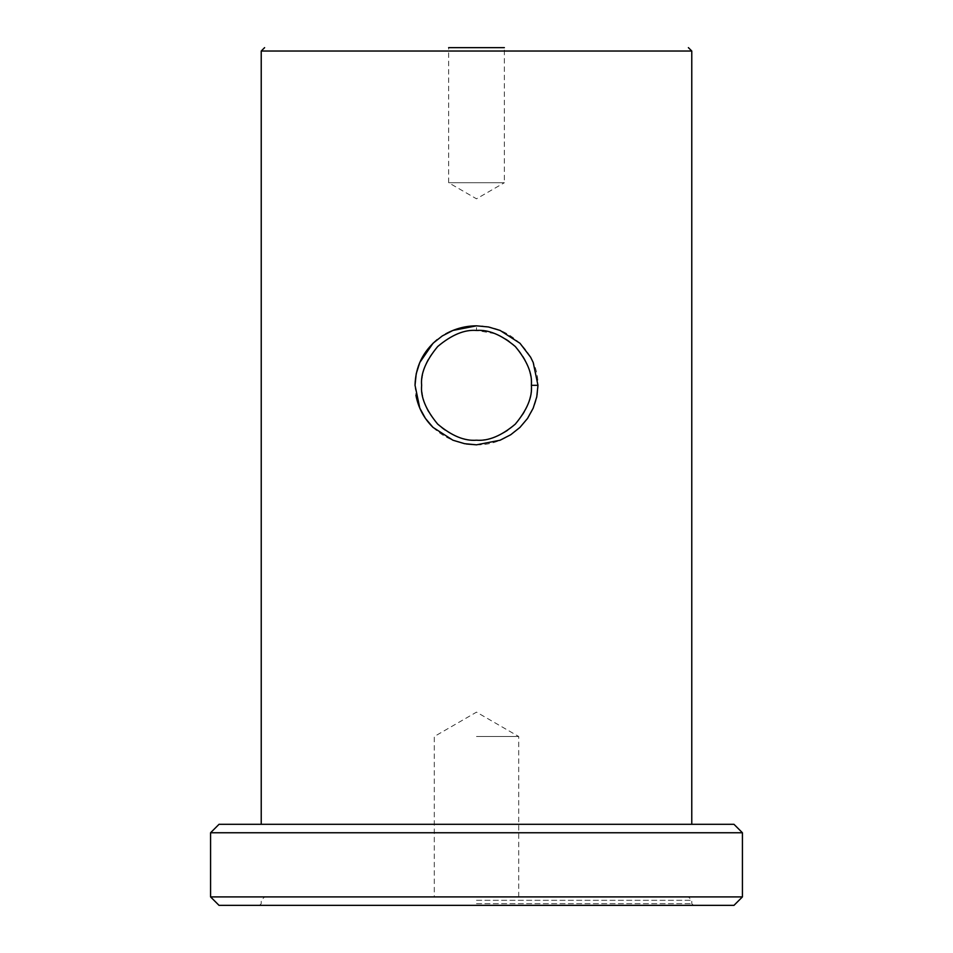 <?xml version="1.0" encoding="UTF-8"?>
<svg xmlns="http://www.w3.org/2000/svg" width="953" height="953" viewBox="0 0 953 953"><rect width="100%" height="100%" fill="white"/><g stroke="black" fill="none" stroke-linecap="round" stroke-linejoin="round"><path stroke-width="0.71" stroke-dasharray="4.76 3.57" d="M210.577 896.904L742.423 896.904M219.023 905.35L733.977 905.35M210.577 832.755L742.423 832.755M219.023 824.309L733.977 824.309M476.5 824.309L691.771 824.309L476.5 824.309M445.623 333.919L437.189 339.602M415.031 385.286L415.925 395.292M433.019 427.385C442.216 436.164 453.33 441.692 466.351 443.991M476.5 444.825C509.51 445.539 538.648 417.188 537.968 385.286C538.624 353.396 509.474 325.14 476.5 325.831L476.5 330.453L495.107 333.705C502.922 337.017 508.02 339.852 510.427 342.198L512.893 344.259C512.976 344.319 517.848 348.226 523.268 356.613C529.773 366.845 531.226 379.08 531.214 381.152L531.214 389.443C531.238 391.516 529.785 403.762 523.292 413.995L515.323 424.109L510.463 428.421C508.056 430.78 502.946 433.615 495.143 436.939C482.742 441.382 470.329 441.382 457.905 436.95C441.06 429.565 441.31 426.849 437.701 424.133L429.732 414.031C426.325 409.218 421.702 397.782 421.631 385.322C421.702 372.885 426.313 361.473 429.708 356.66L437.665 346.558C451.627 334.813 464.564 329.452 476.5 330.453M476.5 47.65L504.363 47.65L448.637 47.65L504.363 47.65L504.363 182.726L448.637 182.726L504.363 182.726L476.5 198.808L448.637 182.726L448.637 47.65L476.5 47.65M476.5 896.904L518.706 896.904L476.5 896.904M476.5 736.514L518.706 736.514L476.5 736.514M476.5 900.287L691.771 900.287L476.5 900.287M476.5 903.658L691.771 903.658L476.5 903.658M261.229 51.021L691.771 51.021M693.462 905.35L691.771 903.658L691.771 900.287L688.388 896.904M259.538 905.35L261.229 903.658L261.229 900.287L264.612 896.904M518.706 896.904L518.706 736.514L476.5 712.141L434.294 736.514L434.294 896.904"/><path stroke-width="1.43" d="M733.977 905.35L219.023 905.35L210.577 896.904L742.423 896.904L733.977 905.35M210.577 832.755L219.023 824.309L733.977 824.309L742.423 832.755L210.577 832.755L210.577 896.904M476.5 325.831C465.576 325.89 455.284 328.594 445.623 333.919M437.189 339.602C422.882 351.597 415.508 366.834 415.031 385.286M415.925 395.292C418.319 407.813 424.014 418.51 433.019 427.385M466.351 443.991L476.5 444.825M537.968 385.322L536.765 396.877L533.192 408.158L527.521 418.462L519.933 427.421L510.713 434.747L500.063 440.238L476.5 444.825L464.552 443.669L452.925 440.215L433.019 427.385L425.443 418.438L419.785 408.11L415.031 385.286L416.223 373.743L419.796 362.485L433.055 343.235L442.299 335.921L452.961 330.429L476.548 325.831L488.484 326.974L500.111 330.441L519.993 343.283L530.618 357.208L533.215 362.521L537.968 385.322L531.369 385.322C532.501 373.755 527.152 360.83 515.323 346.547C501.385 334.825 488.46 329.452 476.536 330.453C464.599 329.44 451.651 334.801 437.713 346.511C425.86 360.806 420.499 373.731 421.631 385.298C420.487 396.877 425.836 409.814 437.689 424.109C451.627 435.843 464.564 441.203 476.5 440.203C488.412 441.203 501.338 435.855 515.275 424.156C527.152 409.85 532.513 396.901 531.369 385.322M504.363 47.65L448.637 47.65M691.771 824.309L691.771 51.021L261.229 51.021L261.229 824.309M742.423 832.755L742.423 896.904M691.771 51.021L688.388 47.65M261.229 51.021L264.612 47.65"/></g></svg>
